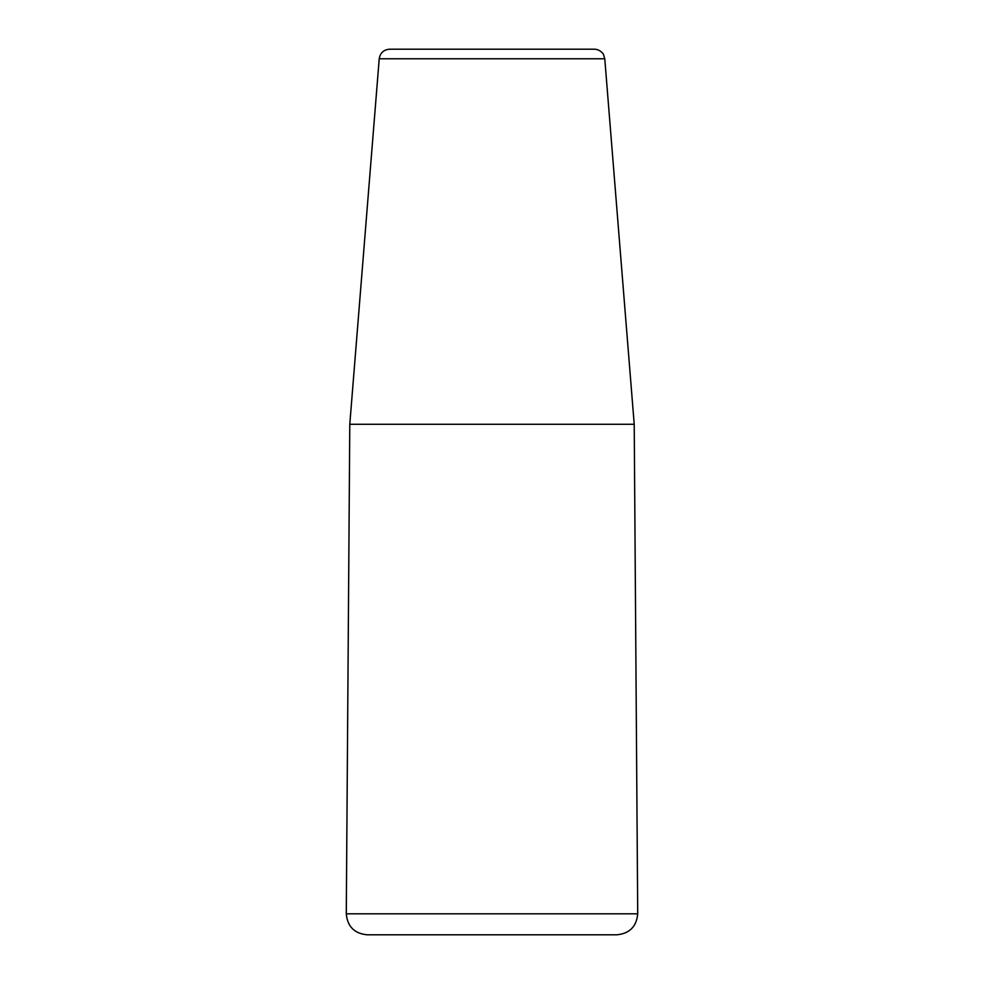 <?xml version="1.0" encoding="UTF-8"?>
<svg xmlns="http://www.w3.org/2000/svg" width="984" height="984" viewBox="0 0 984 984"><rect width="100%" height="100%" fill="white"/><g stroke="black" fill="none" stroke-linecap="round" stroke-linejoin="round"><path stroke-width="1.48" d="M637.718 913.816C636.55 926.547 629.6 933.545 616.882 934.8L367.118 934.8C354.4 933.545 347.45 926.547 346.282 913.816L637.718 913.816L634.213 424.276L349.787 424.276L346.282 913.816M604.779 58.782L379.221 58.782C380.205 52.902 383.674 49.704 389.615 49.2L594.385 49.2C600.769 49.36 604.028 54.944 603.512 54.575L604.779 58.782L634.213 424.276M379.221 58.782L349.787 424.276"/></g></svg>

